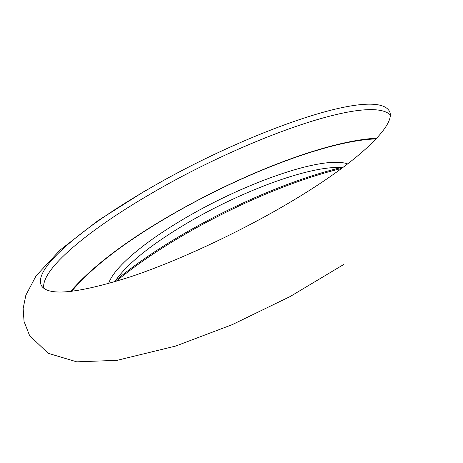 <?xml version="1.0" encoding="UTF-8"?>
<svg xmlns="http://www.w3.org/2000/svg" width="463" height="463" viewBox="0 0 463 463"><rect width="100%" height="100%" fill="white"/><g stroke="black" fill="none" stroke-linecap="round" stroke-linejoin="round"><path stroke-width="0.69" d="M347.672 163.89C321.901 154.908 239.753 184.835 179.534 221.47C142.673 243.59 113.481 268.065 108.591 283.616M342.649 167.681C310.47 164.718 237.12 192.649 181.976 226.222C148.455 246.547 126.011 265.096 114.639 281.863M390.211 114.812C368.027 93.584 240.465 140.798 149.676 194.454C89.712 229.307 40.437 269.292 43.806 288.275M303.444 194.159C364.815 156.089 395.327 124.032 389.678 111.722C376.454 84.816 241.553 134.148 147.182 189.824C83.462 226.65 31.519 269.287 41.653 286.001C48.783 296.476 78.751 293.299 131.556 276.469C183.383 259.014 251.698 226.395 303.444 194.159M376.118 138.917C326.438 140.393 234.446 177.063 163.121 219.798C121.046 244.886 90.522 268.766 71.551 291.43M341.185 167.571C290.122 179.864 226.251 207.846 173.185 240.1C151.326 253.371 132.071 266.885 115.426 280.624M70.532 291.54C90.754 268.251 121.462 244.371 162.652 219.908M343.5 264.628L290.145 296.54L232.258 324.632L175.726 346.046L117.081 360.33L76.736 361.84L48.175 353.304L29.591 335.565L24.053 321.49L23.15 308.549L25.841 295.22L36.05 275.89L60.016 250.107L97.71 220.828L145.949 190.305M115.854 281.498C132.464 267.811 151.644 254.355 173.399 241.136C226.505 208.836 290.428 180.813 341.625 168.439M376.818 138.165C323.973 140.908 233.989 177.358 162.744 219.85"/></g></svg>

